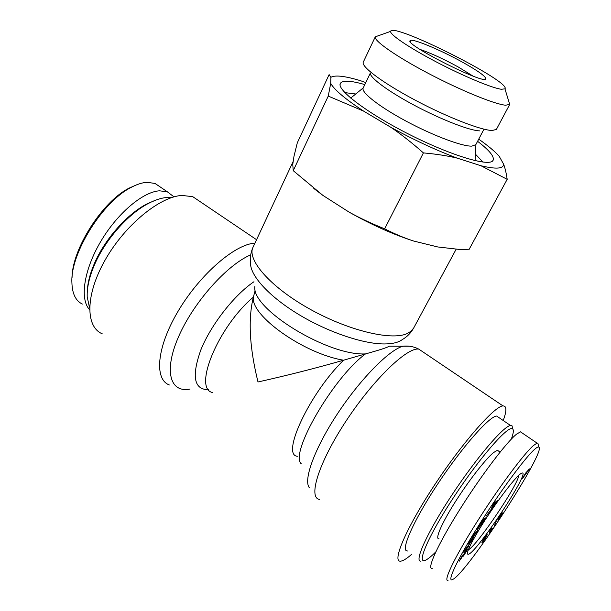 <?xml version="1.0" encoding="UTF-8"?>
<svg xmlns="http://www.w3.org/2000/svg" width="611" height="611" viewBox="0 0 611 611"><rect width="100%" height="100%" fill="white"/><g stroke="black" fill="none" stroke-linecap="round" stroke-linejoin="round"><path stroke-width="0.92" d="M212.659 392.56C192.671 388.848 218.119 326.633 253.366 297.114C247.951 319.171 249.494 347.46 257.995 381.974C287.758 375.322 316.292 368.066 343.611 360.207L365.531 353.899C379.691 349.996 387.588 347.422 389.222 346.193L402.848 346.223C389.054 350.034 360.398 378.98 337.539 413.655C314.612 448.321 303.01 480.322 309.395 487.754M503.227 420.513C506.84 410.714 506.771 405.849 503.006 405.918C494.742 405.964 463.176 441.608 434.864 484.554C406.452 527.507 391.605 562.143 400.495 561.165C402.955 561.028 406.727 558.698 411.814 554.185M297.435 456.272C280.655 455.439 309.846 392.85 343.611 360.207C303.896 353.777 250.22 315.406 253.366 297.114L255.1 290.737M102.213 333.789C85.257 326.763 85.357 294.594 105.237 259.835C124.95 225.054 159.586 196.818 181.834 195.421L192.755 196.673L200.454 201.867M435.834 551.825C431.809 555.895 428.594 558.576 426.195 559.875C415.289 566.244 427.929 536.214 454.37 496.247C480.704 456.295 508.986 424.347 512.675 428.914C513.882 430.091 513.423 433.489 511.3 439.126M512.705 428.945L512.056 425.836L510.552 425.493C503.777 425.89 476.633 457.509 451.987 494.895C427.257 532.288 413.678 562.341 420.994 561.119M407.583 550.977C399.815 551.825 412.853 521.573 437.445 484.401C461.947 447.229 489.426 416.114 496.674 416.06L498.973 417.626M498.759 451.201L497.446 450.292L493.612 452.53C485.669 458.914 468.461 480.972 455.004 502.303C441.493 523.665 434.765 539.421 439.003 538.795M518.8 475.312C518.227 484.722 477.023 545.669 468.324 549.847M479.169 529.5C470.241 544.439 466.43 552.665 467.728 554.177C473.342 558.233 535.328 464.352 520.923 473.624C515.547 476.374 493.314 505.954 479.169 529.5M534.388 449.52C536.573 447.558 538.016 446.733 538.719 447.061C547.563 449.276 467.507 572.362 452.896 579.373C446.198 583.49 456.203 561.333 477.497 527.385C498.752 493.329 524.75 458.051 534.388 449.52M483.248 541.483L481.842 542.797L486.02 536.679L482.713 540.666L487.265 534.136L485.249 538.551L483.125 541.399M496.193 521.32L494.123 526.499L496.193 521.32M525.659 473.059L529.439 468.897L522.443 478.627L525.659 473.059M491.465 509.49L490.343 511.109L493.062 504.571L494.223 502.899L497.82 500.325L492.237 507.596L491.465 509.49L491.122 509.246M483.782 520.022L481.231 523.696L484.34 518.815L485.577 517.922L483.072 522.298L477.283 529.615C476.756 529.676 477.489 528.125 479.49 524.964L483.515 519.495L479.879 524.673L478.573 527.889L482.614 522.68L484.401 519.571L483.637 519.915M467.148 550.167L463.405 556.14L466.254 551.336L466.422 550.626L465.712 551.382L459.144 561.303L462.649 555.086L460.22 559.233L460.03 559.928L460.686 559.241L465.994 550.671L467.331 549.251L467.148 550.167L466.689 549.824M468.95 546.287L463.466 552.115L472.616 539.444L469.393 544.126L467.468 547.731L468.95 546.287M474.021 537.061L467.965 543.92L476.175 532.7L472.036 537.016L472.822 535.694L478.069 530.218L469.89 541.399L474.021 537.061M489.503 511.628L486.31 516.089L489.503 511.628M499.76 516.096L502.357 512.85L498.652 518.556L502.41 513.225L502.234 514.584L498.698 519.824L501.532 514.806L497.682 519.946L499.76 516.096M489.327 533.212L490.312 529.676L491.198 528.439L490.427 531.203L492.336 528.217L489.327 533.212M485.485 536.42L483.538 539.857L486.341 535.824L485.371 536.343M526.682 472.524L528.851 469.416L526.682 472.524L526.3 472.265M523.299 476.97L526.117 472.945L523.138 476.863M493.657 503.999L492.504 506.931L495.231 502.998L493.528 503.907M495.231 502.998L494.658 502.593M495.597 502.754L495.009 502.334M496.621 502.066L496.002 501.623M464.482 550.687L466.934 548.25L468.5 545.333L464.345 550.587M502.234 514.584L501.723 514.218M490.427 531.203L489.976 530.875M432.206 568.406C426.531 569.536 437.72 544.714 459.067 510.666C480.338 476.656 506.298 442.333 516.547 434.161L520.473 431.832L537.061 443.105L533.35 445.61C523.497 454.233 497.774 488.846 476.206 523.123C454.515 557.392 442.998 581.664 448.008 580.45M538.344 445.266L537.901 443.128L537.054 443.105M155.92 200.064L147.35 203.707C126.989 213.903 103.794 240.26 93.613 265.373C89.58 275.187 87.465 284.054 87.266 291.982M89.565 307.982L87.205 296.801C86.899 288.056 89.069 278.013 93.712 266.656C104.206 240.787 128.119 213.613 149.053 203.127C157.737 198.712 165.344 196.841 171.882 197.513M136.627 184.835L129.303 188.043C102.908 201.019 72.174 248.715 72.075 277.379M173.982 196.872L167.368 191.816L159.502 190.808C142.783 191.785 116.938 213.705 100.395 242.078C83.753 270.429 79.682 299.375 89.557 309.632M82.363 304.072C75.711 300.887 72.228 293.746 71.907 282.656C70.173 253.588 102.671 201.431 131.281 187.34C137.055 184.278 142.302 182.597 147.037 182.307L155.003 183.445L160.624 187.233M355.732 93.995L344.856 92.62M483.049 162.129L475.465 154.209M477.588 141.309C489.548 150.459 494.704 156.836 493.039 160.441C489.755 167.04 452.01 155.965 410.18 134.878C368.303 113.867 336.913 90.168 340.251 83.6C342.152 80.117 350.347 80.446 364.828 84.593M370.373 73.037L363.186 88.015C360.826 92.223 379.08 106.658 405.979 121.077C432.817 135.512 462 146.472 471.799 146.136L475.824 144.662L483.561 129.967M419.94 49.392C430.709 53.05 443.494 58.916 458.288 67.004L472.99 76.077M462.771 62.33C440.462 49.858 411.432 37.783 410.126 40.654C404.123 44.397 486.432 85.8 485.86 78.743C485.493 76.222 477.802 70.746 462.771 62.33M501.417 89.275C492.275 88.175 463.512 76.207 436.262 61.91C408.958 47.62 389.482 34.376 390.65 31.367C392.14 21.752 511.758 81.912 504.93 88.839L501.417 89.275M365.798 82.577L360.437 80.683C345.605 76.184 335.928 74.962 331.422 77.032L330.902 77.36L329.123 74.588L297.305 142.814L293.975 156.363L292.761 164.412L293.234 170.675L322.952 195.428L313.81 188.478M328.252 96.087L330.711 83.379C334.393 89.893 345.391 99.158 363.698 111.164L328.252 96.087L293.234 170.675M423.408 152.903C412.265 143.043 401.45 134.535 390.956 127.371C413.907 139.911 435.941 150.153 457.059 158.096C447.107 155.729 435.887 153.995 423.408 152.903L384.655 228.827C394.729 233.96 404.406 238.038 413.7 241.047C392.697 234.257 371.137 224.596 349.003 212.07C359.696 218.012 371.58 223.595 384.655 228.827M503.624 164.206C505.091 168.086 506.282 173.127 507.183 179.329L480.964 165.741C496.017 169.339 503.563 168.827 503.624 164.206L499.134 156.172C494.734 151.299 487.929 145.632 478.719 139.163M330.711 83.379L330.902 77.36M390.956 127.371L363.698 111.164M480.964 165.741L457.059 158.096M413.7 241.047L437.751 246.959L458.777 249.364L468.874 249.823L507.183 179.329M322.952 195.428L349.003 212.07M378.232 35.766L375.299 36.813C373.413 40.494 396.027 56.403 428.464 73.45C460.839 90.504 495.047 104.42 505.656 105.214L509.711 104.412L508.795 101.434M509.75 104.351L496.399 129.417L492.275 130.479C481.445 130.418 447.764 117.411 415.931 100.555C384.036 83.707 361.628 67.149 363.155 62.406L375.322 36.744M479.826 130.876C470.31 130.815 441.89 119.901 415.159 105.734C388.382 91.574 369.327 77.406 370.403 73.091M409.431 346.223L402.848 346.223C408.431 345.574 413.746 346.544 418.81 349.133L422.98 351.944M319.545 499.454C307.692 497.912 318.904 462.046 346.345 420.597C373.657 379.125 407.407 346.911 418.81 349.133L503.006 405.918M301.299 463.81C289.125 453.836 333.316 377.399 365.531 353.899C327.733 356.014 251.289 308.83 254.833 286.582M406.811 333.721C390.712 340.869 346.819 330.146 308.341 308.25C269.764 286.437 246.699 259.484 253.03 247.234C250.701 252.503 249.868 257.865 250.541 263.31C250.319 275.698 269.008 296.396 298.137 314.13C327.229 331.857 362.758 343.955 384.189 343.955C392.392 343.94 398.418 342.496 402.252 339.617C407.033 336.905 410.836 333.041 413.67 328.031L410.982 331.269L406.811 333.721M253.939 281.747C234.326 294.96 211.1 324.563 200.912 349.736C191.373 376.445 193.954 389.765 208.641 389.711M190.067 389.047C170.125 393.178 163.458 371.19 178.557 336.76C193.435 302.399 226.964 264.891 250.701 254.863M254.978 243.086L252.664 243.377C232.111 246.409 198.101 276.76 177.404 312.412C156.553 348.049 154.216 379.523 169.377 384.983M486.975 535.297L486.463 534.923M494.291 503.624L493.909 503.349M477.596 529.439L477.168 529.126M413.67 328.031L456.173 249.181M253.03 247.234L293.219 161.357M256.559 239.703L192.755 196.673M512.675 428.914L512.056 425.836M510.552 425.493L496.674 416.06M467.468 552.703L467.728 554.177M526.56 472.868L526.071 472.532M500.088 452.117L497.446 450.292M537.901 443.128L538.719 447.061M147.35 203.707L149.053 203.127M131.281 187.34L129.303 188.043M167.368 191.816L155.011 183.415M492.206 161.281L493.039 160.441M340.075 84.769L340.251 83.6M363.262 87.862L350.714 98.088M475.9 144.517L475.175 160.685M484.294 79.262L485.86 78.743M410.645 42.22L410.126 40.654M331.422 77.032L330.834 76.955M390.65 31.367L375.299 36.813M504.93 88.839L509.711 104.412"/></g></svg>
